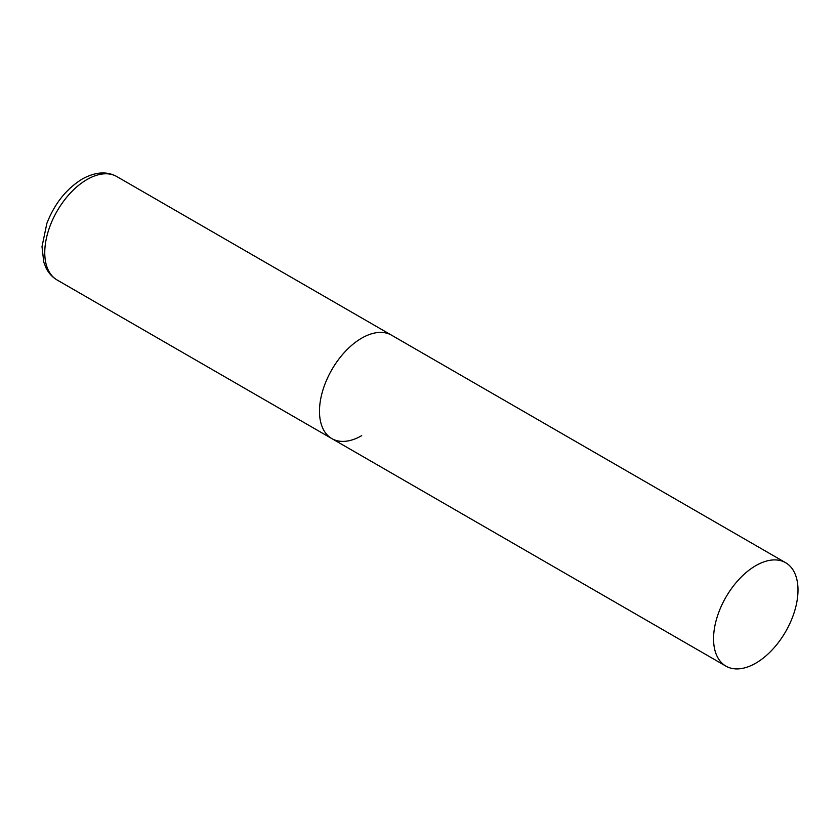 <?xml version="1.0" encoding="UTF-8"?>
<svg xmlns="http://www.w3.org/2000/svg" width="840" height="840" viewBox="0 0 840 840"><rect width="100%" height="100%" fill="white"/><g stroke="black" fill="none" stroke-linecap="round" stroke-linejoin="round"><path stroke-width="1.26" d="M361.704 435.656A59.714 34.471 -60 0 1 331.853 438.606A59.714 34.471 -60 0 1 322.697 390.768A59.714 34.471 -60 0 1 361.704 338.142A59.714 34.471 -60 0 1 391.566 335.192A59.714 34.471 120 0 0 345.544 351.183A59.714 34.471 120 0 0 319.483 411.274A59.714 34.471 120 0 0 331.853 438.606L57.13 280.004A59.714 34.471 -60 0 1 47.974 232.155A59.714 34.471 -60 0 1 86.982 179.54A59.714 34.471 -60 0 1 116.834 176.578C106.817 171.024 95.267 171.853 82.205 179.056C66.36 188.853 54.59 203.616 46.872 223.367L42 246.666L43.796 262.185L45.99 267.834C48.584 273.094 52.29 277.147 57.13 280.004M798 590.037A59.714 34.471 120 0 0 785.631 562.706A59.714 34.471 120 0 0 739.62 578.697A59.714 34.471 120 0 0 713.559 638.788A59.714 34.471 120 0 0 725.928 666.13A59.714 34.471 120 0 0 771.939 650.129A59.714 34.471 120 0 0 798 590.037M785.631 562.706L116.834 176.578M331.853 438.606L725.928 666.13"/></g></svg>
